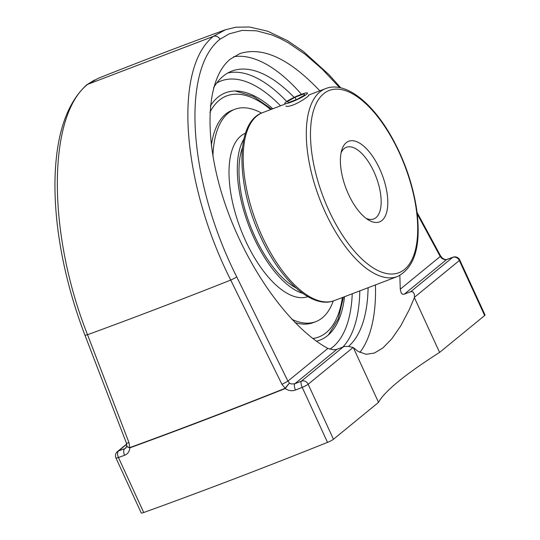<?xml version="1.0" encoding="UTF-8"?>
<svg xmlns="http://www.w3.org/2000/svg" width="540" height="540" viewBox="0 0 540 540"><rect width="100%" height="100%" fill="white"/><g stroke="black" fill="none" stroke-linecap="round" stroke-linejoin="round"><path stroke-width="0.81" d="M399.843 275.441L400.255 289.204L401.261 293.207L402.881 294.314L404.062 294.239L410.785 291.688L413.039 291.917L414.376 294.219L414.443 297.277A163.87 73.319 -110.9 0 1 414.396 297.648L439.587 352.418A287.719 37.888 -24.7 0 0 398.439 381.456A287.719 37.888 -24.7 0 0 378.533 402.381L353.342 347.612A163.87 73.319 -110.9 0 1 353.072 347.497L348.53 346.39L344.419 346.518L336.555 349.407L333.531 349.778L327.875 348.428C289.224 327.429 246.362 266.963 224.836 203.087C203.236 139.205 205.484 79.346 230.236 59.184L239.76 53.636C262.67 46.251 289.352 58.644 319.808 90.821M414.396 297.648L409.293 309.596L400.694 325.937L391.77 338.843L382.988 347.861L374.382 353.052L366.059 354.281L358.142 351.452L353.342 347.605M359.876 352.431A163.87 73.319 69.1 0 0 375.442 284.918M301.421 94.291A163.87 73.319 69.1 0 0 233.631 56.72M294.118 97.396A150.377 67.284 69.1 0 0 231.876 71.084A150.377 67.284 69.1 0 0 223.209 76.147A150.377 67.284 69.1 0 0 213.496 87.966M348.53 346.39A150.377 67.284 69.1 0 0 368.091 287.719M414.443 297.277L459.358 260.53L484.657 315.542L439.587 352.418M378.533 402.381L333.464 439.263L308.158 384.251L353.072 347.497M213.354 36.41C173.374 68.067 181.366 182.034 230.715 280.078L281.9 384.284A5.373 0.385 -26.2 0 0 287.915 381.125L236.75 276.912C188.554 181.352 180.792 70.213 219.976 39.272A5.373 4.739 -131.2 0 0 213.354 36.41A5.373 2.403 69.2 0 1 213.415 36.355L150.491 60.359L213.354 36.41M339.579 87.595L322.252 69.174L305.188 54.317L288.326 42.842L280.112 38.455L272.032 34.972L256.48 30.794L242.116 30.429L229.149 33.858L219.976 39.272A5.373 4.759 -127.4 0 0 213.415 36.355L225.403 29.781L235.697 27.223L249.446 27L267.705 31.219L287.543 40.669L303.554 51.597L328.975 74.662L340.828 87.865M281.9 384.284L285.174 388.3A5.373 0.601 -52.2 0 1 289.535 383.15L287.915 381.125L327.875 348.428M86.198 85.28A5.373 4.766 52.5 0 1 86.359 85.138C65.867 104.281 55.397 137.059 54.952 183.492C54.817 207.36 57.463 232.726 62.883 259.605C68.094 285.181 75.445 310.358 84.935 335.151L126.394 443.07L126.819 445.723A5.373 1.856 -175.7 0 0 129.749 447.62A1059.878 139.563 155.3 0 0 285.174 388.3A5.373 1.978 68.3 0 0 285.282 388.53A5.373 0.405 -53.2 0 1 289.535 383.15L291.209 383.967L294.786 383.792A5.373 1.931 68.2 0 0 295.515 390.042A1059.885 139.563 -24.7 0 0 302.211 387.362L327.51 442.375A1059.885 139.563 155.3 0 1 143.741 512.514L118.442 457.502A1059.885 139.563 -24.7 0 0 124.578 455.281C127.784 453.985 129.539 451.46 129.857 447.714M126.819 445.723A5.373 1.856 -175.7 0 1 126.819 445.716L126.819 445.716A5.373 5.373 0 0 0 126.812 445.797A5.373 2.052 3.4 0 0 129.85 447.849A1059.885 139.563 -24.7 0 0 285.282 388.53M285.161 388.442C288.475 390.805 291.924 391.338 295.515 390.042M124.578 455.281A5.373 2.849 -109.9 0 1 124.72 448.7A1054.512 138.861 155.3 0 1 118.611 450.907A5.373 2.882 70.1 0 0 118.442 457.502A5.373 0.709 -24.7 0 1 115.952 457.988A5.373 5.373 0 0 1 117.43 451.589A5.373 4.752 50.7 0 1 118.611 450.907L126.731 444.258M126.819 445.797L125.793 448.099L124.72 448.7L126.434 447.296M126.394 443.07A5.373 0.621 -21 0 0 128.986 442.645L87.541 334.719C47.223 233.28 47.284 116.161 87.622 84.375L98.118 78.361M129.742 447.721L128.986 442.645M225.916 29.599L225.41 29.781C184.41 44.726 142.007 60.912 98.192 78.327M417.251 214.043L440.208 256.507A5.373 0.79 -28.4 0 0 440.566 255.906L442.496 258.188A5.373 0.641 -51.9 0 1 442.523 258.228M400.255 289.204L440.208 256.507L441.902 258.471A5.373 0.641 -51.9 0 1 442.496 258.188A5.373 5.373 0 0 1 442.57 258.255L442.57 258.255A5.373 0.837 -50.9 0 1 442.577 258.255A5.373 0.837 -50.9 0 0 441.902 258.471L444.859 259.794L446.533 259.619A1054.512 138.861 155.3 0 1 452.642 257.404L410.717 291.708M442.57 258.255C444.812 259.598 446.263 259.976 446.931 259.403L446.931 259.403A5.373 2.849 70.1 0 0 446.533 259.619L404.332 294.151M150.491 60.359L87.622 84.375A5.373 4.766 52.5 0 0 86.65 84.902A5.373 4.766 52.5 0 0 86.359 85.138M484.657 315.542A5.373 0.709 -24.7 0 0 485.048 315.009L459.749 259.997A5.373 5.373 0 0 0 453.046 257.188A5.373 2.882 -109.9 0 0 452.642 257.404A5.373 4.752 -129.3 0 1 459.358 260.53A5.373 0.709 -24.7 0 0 459.749 259.997M327.51 442.375A5.373 0.709 -24.7 0 0 333.464 439.263M115.952 457.988L141.257 513A5.373 0.709 -24.7 0 0 143.741 512.514M344.554 296.703A132.361 59.218 -110.9 0 1 329.616 333.801A132.361 59.218 -110.9 0 1 327.557 335.651A132.361 59.218 -110.9 0 1 316.393 341.185M210.323 106.029A132.361 59.218 -110.9 0 1 237.067 91.044A132.361 59.218 -110.9 0 1 272.822 108.749M341.071 152.854A38.36 17.165 -110.9 0 1 344.196 148.561A38.36 17.165 -110.9 0 1 346.403 147.272A38.36 17.165 -110.9 0 1 375.07 174.366A38.36 17.165 -110.9 0 1 375.975 217.661A38.36 17.165 -110.9 0 1 373.761 218.95A38.36 17.165 -110.9 0 1 366.059 218.342M346.214 142.715A43.16 19.312 69.1 0 0 341.746 150.113A43.16 19.312 69.1 0 0 368.395 219.942A43.16 19.312 69.1 0 0 384.689 182.358A43.16 19.312 69.1 0 0 346.214 142.715M308.597 95.553C309.184 95.924 300.314 102.249 293.004 105.017C288.853 106.481 286.484 106.805 285.91 105.989M306.545 94.297A12.488 1.647 155.3 0 1 294.145 100.946A12.488 1.647 155.3 0 1 284.762 103.498A12.488 1.647 155.3 0 1 285.674 102.263A12.488 1.647 155.3 0 1 298.073 95.621A12.488 1.647 155.3 0 1 307.456 93.062A12.488 1.647 155.3 0 1 306.545 94.297M303.75 93.94L304.85 94.946L297.209 99.293L288.468 102.627L287.368 101.621L295.009 97.274L303.75 93.94L304.344 95.229M295.009 97.274L296.123 99.704M261.556 113.083A113.63 50.841 69.1 0 0 234.772 109.309L232.214 110.288A113.63 50.841 69.1 0 0 225.659 114.116A113.63 50.841 69.1 0 0 211.309 145.645M294.887 322.522A113.63 50.841 69.1 0 0 313.247 322.616L315.812 321.638A113.63 50.841 69.1 0 0 322.36 317.81A113.63 50.841 69.1 0 0 333.268 300.983M234.772 109.309A113.63 50.841 69.1 0 0 228.224 113.137A113.63 50.841 69.1 0 0 212.915 156.519M291.769 319.268A113.63 50.841 69.1 0 0 315.812 321.638M245.491 133.232A87.467 39.13 69.1 0 0 240.84 136.019A87.467 39.13 69.1 0 0 242.73 234.306A87.467 39.13 69.1 0 0 307.861 296.656M243.898 139.01A87.467 39.13 69.1 0 0 248.785 225.592A87.467 39.13 69.1 0 0 302.825 293.409M242.467 147.636A84.395 37.76 69.1 0 0 250.067 225.099A84.395 37.76 69.1 0 0 296.015 287.935M84.922 335.131A5.373 0.621 -21 0 0 84.928 335.151A5.373 0.621 -21 0 0 87.541 334.719A1054.202 138.821 -24.7 0 0 230.715 280.078A5.373 0.385 -26.1 0 0 236.75 276.912M343.373 346.822L301.448 381.125A5.373 4.752 50.7 0 1 308.158 384.251A5.373 0.709 -24.7 0 1 302.211 387.362A5.373 1.897 -111.8 0 1 301.448 381.125A1054.512 138.861 155.3 0 1 294.786 383.792L336.987 349.258M342.9 347.004A150.377 67.284 69.1 0 0 359.809 290.885M286.726 101.486A150.377 67.284 69.1 0 0 227.853 72.968M352.256 293.767A145.01 64.881 -110.9 0 1 332.795 347.045A145.01 64.881 -110.9 0 1 329.805 349.218M216.695 83.045A145.01 64.881 -110.9 0 1 280.523 105.813M328.874 210.398A97.564 43.652 -110.9 0 1 323.676 93.717A97.564 43.652 -110.9 0 1 399.31 152.766A97.564 43.652 -110.9 0 1 404.507 269.453A97.564 43.652 -110.9 0 1 328.874 210.398M262.163 236.338A100.589 45.002 -110.9 0 1 256.804 116.039A100.589 45.002 -110.9 0 1 262.602 112.651C234.981 122.067 235.865 184.349 260.51 236.709C280.172 280.01 312.046 309.541 334.334 300.605A100.589 45.002 -110.9 0 1 262.163 236.338M325.262 212.254A100.589 45.002 69.1 0 0 397.433 276.521C415.125 267.516 421.49 244.856 416.536 208.541C412.675 183.796 404.42 160.029 391.757 137.241C372.134 102.195 345.256 80.912 325.701 88.574A100.589 45.002 69.1 0 0 319.903 91.955A100.589 45.002 69.1 0 0 325.262 212.254M209.864 112.394A129.033 57.733 -110.9 0 1 219.281 100.244A129.033 57.733 -110.9 0 1 270.641 109.586M342.374 297.533A129.033 57.733 -110.9 0 1 312.775 338.506M417.062 212.429L440.566 255.906M94.648 79.934L86.893 84.74M446.931 259.403L453.046 257.188M117.43 451.589L126.684 444.022M334.334 300.605L397.433 276.521M262.602 112.651L285.032 104.092M308.421 95.168L325.701 88.574M328.415 334.922L338.236 318.917L343.467 297.122M271.735 109.168L253.314 96.397L235.325 91.004"/></g></svg>
